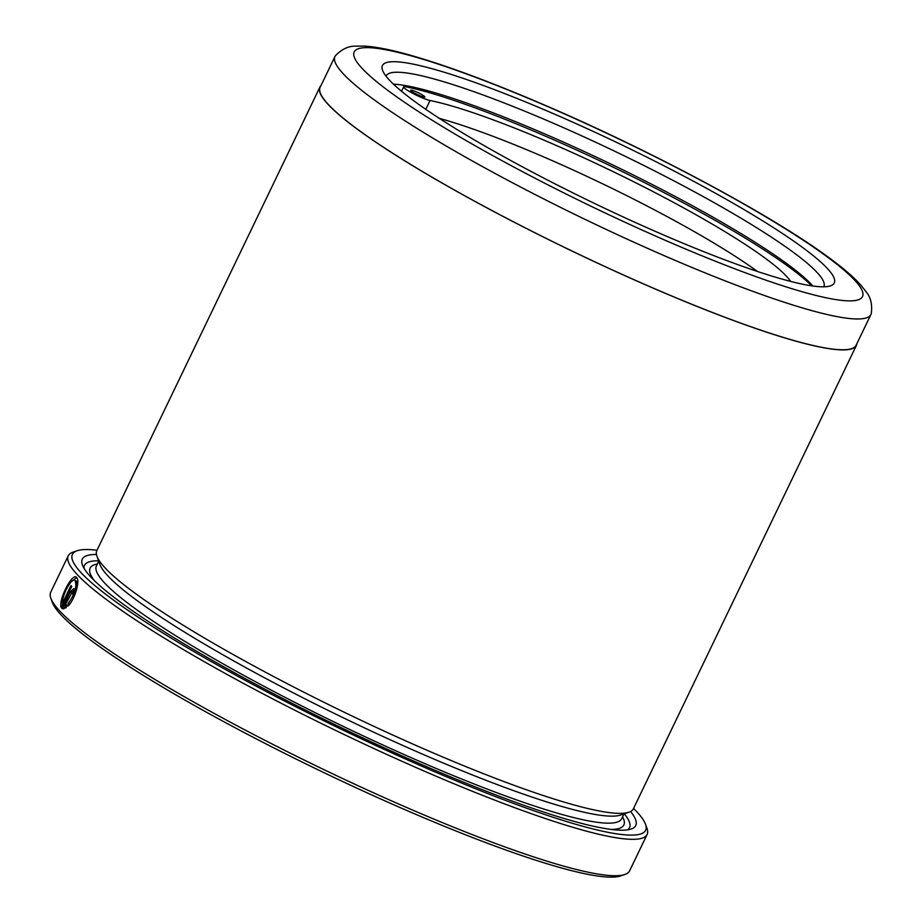 <?xml version="1.0" encoding="UTF-8"?>
<svg xmlns="http://www.w3.org/2000/svg" width="922" height="922" viewBox="0 0 922 922"><rect width="100%" height="100%" fill="white"/><g stroke="black" fill="none" stroke-linecap="round" stroke-linejoin="round"><path stroke-width="1.38" d="M334.974 56.496L320.153 87.29A297.403 38.309 25.7 0 0 658.331 290.303A297.403 38.309 25.7 0 0 856.123 345.243L870.944 314.448A297.403 38.309 -154.3 0 1 673.141 259.52A297.403 38.309 -154.3 0 1 334.974 56.496A297.403 38.309 -154.3 0 1 335.504 55.631C341.832 49.12 348.539 45.95 355.627 46.146L364.513 46.1C375.634 46.803 389.741 49.511 406.821 54.237C442.652 64.171 487.45 80.64 541.226 103.633C648.12 149.214 770.227 214.365 827.887 256.881C842.235 267.288 853.15 276.612 860.641 284.875L866.15 291.848C870.725 297.264 872.431 304.479 871.29 313.492A297.403 38.309 -154.3 0 1 870.944 314.448M69.623 604.129L68.297 603.322C74.797 594.102 77.079 586.553 75.131 580.641L76.491 581.229L77.264 586.726M75.131 580.641C72.181 576.331 61.659 595.6 62.512 603.126L70.982 585.539A321.225 41.375 25.7 0 0 71.755 586.38L61.417 607.875C57.371 601.905 72.458 571.49 76.618 577.564L71.616 581.494M75.996 577.126L76.618 577.564C80.272 580.422 75.051 599.415 67.894 606.157L68.297 603.322M62.489 602.343L62.212 606.215M73.184 594.102L72.077 593.618L72.308 591.59L73.668 592.178M72.377 591.636L64.955 605.708L66.603 604.867L66.188 607.69L62.223 608.739L70.349 591.866L73.852 588.559L72.988 594.529A321.225 41.375 -154.3 0 1 72.077 593.618M630.59 811.521A307.118 39.554 -154.3 0 1 631.19 829.016A307.118 39.554 -154.3 0 1 431.508 768.787A307.118 39.554 -154.3 0 1 82.404 564.898A307.118 39.554 -154.3 0 1 96.453 554.456M624.332 813.792A302.416 38.954 -154.3 0 1 627.617 829.835M856.411 345.37L633.356 808.836A297.725 38.344 -154.3 0 1 628.931 812.224L620.679 815.036A291.456 37.537 -154.3 0 1 431.173 757.884A291.456 37.537 -154.3 0 1 99.887 564.402L96.937 556.197A297.725 38.344 -154.3 0 1 96.822 550.618L319.876 87.152A297.725 38.344 25.7 0 0 658.4 290.384A297.725 38.344 25.7 0 0 856.411 345.37A297.725 38.344 25.7 0 0 856.884 343.652M628.931 812.224A297.725 38.344 -154.3 0 1 435.357 753.85A297.725 38.344 -154.3 0 1 96.937 556.197M97.017 550.215A318.09 40.971 25.7 0 0 77.137 550.757A318.09 40.971 25.7 0 0 434.089 771.518A318.09 40.971 25.7 0 0 645.527 824.303A318.09 40.971 25.7 0 0 633.552 808.433M645.527 824.303L647.002 828.405A321.225 41.375 -154.3 0 1 647.129 834.433A321.225 41.375 -154.3 0 1 433.49 775.102A321.225 41.375 -154.3 0 1 68.228 555.828A321.225 41.375 -154.3 0 1 73.011 552.163L77.137 550.757M624.828 874.494L620.702 875.9A318.09 40.971 -154.3 0 1 413.874 813.527A318.09 40.971 -154.3 0 1 52.312 602.354L50.837 598.251A321.225 41.375 25.7 0 0 415.96 811.51A321.225 41.375 25.7 0 0 624.828 874.494A321.225 41.375 25.7 0 0 629.611 870.829L647.129 834.433M68.228 555.828L50.71 592.224A321.225 41.375 25.7 0 0 50.837 598.251M549.189 111.839A250.715 32.293 -154.3 0 1 830.538 285.843A250.715 32.293 -154.3 0 1 667.516 236.677A250.715 32.293 -154.3 0 1 382.538 70.233A250.715 32.293 -154.3 0 1 549.189 111.839M823.726 286.8A242.878 31.279 25.7 0 0 823.842 286.581A242.878 31.279 25.7 0 0 547.668 120.794A242.878 31.279 25.7 0 0 386.134 75.938A242.878 31.279 25.7 0 0 386.041 76.157M393.464 84.179A242.878 31.279 -154.3 0 1 541.94 132.699A242.878 31.279 -154.3 0 1 812.824 286.004M320.914 85.711A297.725 38.344 25.7 0 0 319.876 87.152M83.994 568.206A302.416 38.954 -154.3 0 1 98.573 560.76M66.315 606.296L64.955 605.708M65.266 605.846L63.791 608.923M63.491 603.553L62.512 603.126M419.625 95.577A7.837 1.014 25.7 0 0 424.835 97.017A7.837 1.014 25.7 0 0 415.926 91.67A7.837 1.014 25.7 0 0 410.716 90.229A7.837 1.014 25.7 0 0 419.625 95.577M811.74 285.843A246.796 31.786 25.7 0 0 540.004 133.817A246.796 31.786 25.7 0 0 405.542 86.737A15.674 2.017 25.7 0 0 403.663 86.829A15.674 2.017 25.7 0 0 421.481 97.525A15.674 2.017 25.7 0 0 430.009 100.51A215.46 27.752 -154.3 0 1 547.403 141.619A215.46 27.752 -154.3 0 1 790.615 281.394M439.368 118.385A215.46 27.752 -154.3 0 1 540.661 155.622A215.46 27.752 -154.3 0 1 757.446 271.46M71.42 592.327L70.349 591.866M623.952 813.919L621.647 818.713A291.456 37.537 -154.3 0 1 427.808 764.891A291.456 37.537 -154.3 0 1 96.407 565.935L98.712 561.141M622.557 816.823A296.158 38.148 -154.3 0 1 611.459 829.466M541.79 104.036A282.051 36.327 25.7 0 0 362.577 68.896A282.051 36.327 25.7 0 0 674.916 244.48A282.051 36.327 25.7 0 0 854.141 279.62A282.051 36.327 25.7 0 0 541.79 104.036M94.355 580.606A296.158 38.148 -154.3 0 1 97.317 564.034M430.009 100.51L425.78 109.315M403.663 86.829L401.519 91.266"/></g></svg>
